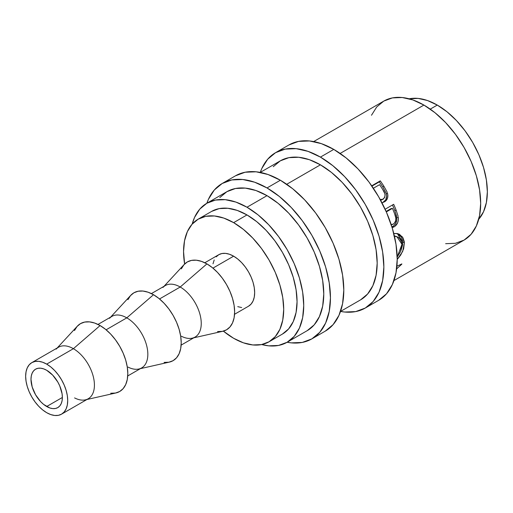 <?xml version="1.0" encoding="UTF-8"?>
<svg xmlns="http://www.w3.org/2000/svg" width="513" height="513" viewBox="0 0 513 513"><rect width="100%" height="100%" fill="white"/><g stroke="black" fill="none" stroke-linecap="round" stroke-linejoin="round"><path stroke-width="0.77" d="M288.934 144.955A89.704 51.787 -120 0 1 333.783 149.398L346.16 157.953L358.055 168.989L369.027 182.089L378.632 196.748L386.526 212.401L392.387 228.445L395.998 244.271L397.216 259.264L395.998 272.845L392.387 284.503L386.526 293.782L378.632 300.329A89.704 51.787 -120 0 0 392.387 228.445A89.704 51.787 -120 0 0 333.783 149.398L320.433 157.106A89.704 51.787 60 0 1 379.03 236.153A89.704 51.787 60 0 1 365.282 308.037A89.704 51.787 60 0 1 340.529 311.423L344.704 312.032L355.669 311.596L365.282 308.037L373.169 301.49L379.03 292.211L382.64 280.56L383.859 266.972L382.64 251.979L379.03 236.153L373.169 220.109L365.282 204.456L355.669 189.797L344.704 176.696L332.802 165.661L320.433 157.106L333.783 149.398L321.407 143.659L309.512 140.96L298.547 141.396L288.934 144.955L275.577 152.669A89.704 51.787 60 0 1 320.433 157.106L308.056 151.373L296.155 148.667L285.19 149.11L275.577 152.669A89.704 51.787 60 0 0 260.271 172.406L261.829 168.488L267.69 159.21L275.577 152.669M235.518 175.792A89.704 51.787 -120 0 1 280.367 180.236L292.743 188.79L304.645 199.826L315.61 212.927L325.223 227.586L333.11 243.239L338.971 259.283L342.581 275.109L343.8 290.101L342.581 303.683L338.971 315.341L333.11 324.62L325.223 331.167A89.704 51.787 -120 0 0 338.971 259.283A89.704 51.787 -120 0 0 280.367 180.236L267.017 187.944A89.704 51.787 60 0 1 325.62 266.997A89.704 51.787 60 0 1 311.866 338.875A89.704 51.787 60 0 1 287.113 342.261A80.259 46.337 60 0 1 261.726 344.55L268.703 345.839L278.514 345.448L287.113 342.261A80.259 46.337 60 0 0 299.419 277.95A80.259 46.337 60 0 0 246.984 207.22L267.017 195.658L246.984 207.22L258.058 214.87L268.703 224.745L278.514 236.467L287.113 249.587L294.173 263.592L299.419 277.95L302.651 292.102L303.741 305.517L302.651 317.675L299.419 328.102L294.173 336.406L287.113 342.261L291.288 342.87L302.253 342.434L311.866 338.875L319.753 332.328L325.62 323.049L329.224 311.397L330.443 297.809L329.224 282.817L325.62 266.991L319.753 250.947L311.866 235.294L302.253 220.635L291.288 207.534L279.393 196.498L267.017 187.944L280.367 180.236L267.998 174.503L256.096 171.797L245.131 172.233L235.518 175.792L222.167 183.507A89.704 51.787 60 0 1 267.017 187.944L254.64 182.211L242.745 179.505L231.773 179.948L222.167 183.507A89.704 51.787 60 0 0 206.854 203.244A80.259 46.337 60 0 1 246.984 207.22L235.916 202.09L225.265 199.672L215.454 200.064L206.854 203.244L208.413 199.326L214.274 190.047L222.167 183.507M46.683 406.514A22.187 12.812 60 0 1 32.184 386.962A22.187 12.812 60 0 1 35.589 369.18A22.187 12.812 60 0 1 46.683 370.283L43.618 368.86L40.674 368.193L37.962 368.302L35.589 369.18L33.634 370.803L32.184 373.098L31.293 375.978L30.992 379.338L32.184 386.962L35.589 394.805L40.674 401.673L43.618 404.398L49.742 407.938L52.685 408.605L55.398 408.495L57.777 407.617L59.726 405.995L61.175 403.699L62.073 400.82L62.374 397.46L46.683 406.514L62.374 397.46L62.073 393.747L59.726 385.866L57.777 381.993L52.685 375.125L46.683 370.283A22.187 12.812 60 0 1 61.175 389.835A22.187 12.812 60 0 1 57.777 407.617A22.187 12.812 60 0 1 46.683 406.514M61.554 414.158L58.367 415.338L54.731 415.479L50.787 414.587L46.683 412.683L42.579 409.849L38.635 406.187L34.999 401.846L31.812 396.985L29.196 391.797L27.253 386.475L26.054 381.23L25.65 376.253L26.054 371.752L27.253 367.885L29.196 364.807L31.812 362.64L34.999 361.46L38.635 361.312L42.579 362.21L46.683 364.115L50.787 366.949L54.731 370.61L58.367 374.952L61.554 379.812L64.17 385L66.113 390.322L67.312 395.568L67.716 400.538L67.312 405.046L66.113 408.912L64.17 411.984L61.554 414.158L88.262 398.736A29.741 17.173 -120 0 0 92.821 374.9A29.741 17.173 -120 0 0 73.391 348.693L46.683 364.115A29.741 17.173 60 0 1 66.113 390.322A29.741 17.173 60 0 1 61.554 414.158A29.741 17.173 60 0 1 46.683 412.683A29.741 17.173 60 0 1 27.253 386.475A29.741 17.173 60 0 1 31.812 362.64A29.741 17.173 60 0 1 46.683 364.115L73.391 348.693A29.741 17.173 60 0 1 93.456 377.299A29.741 17.173 60 0 1 85.395 399.851A29.741 17.173 60 0 1 74.577 397.915M86.934 399.505L115.919 392.958A39.187 22.623 -120 0 0 126.538 363.249A39.187 22.623 -120 0 0 100.099 325.563L73.391 348.693L100.099 325.563L94.693 323.055L89.493 321.875L84.703 322.068L80.503 323.626L77.059 326.48L74.494 330.539M127.724 375.952L141.678 367.898A29.741 17.173 -120 0 0 146.237 344.063A29.741 17.173 -120 0 0 126.801 317.855L106.114 329.801L126.801 317.855A29.741 17.173 60 0 1 146.872 346.461A29.741 17.173 60 0 1 138.811 369.014A29.741 17.173 60 0 1 127.993 367.077M140.35 368.661L169.328 362.12A39.187 22.623 -120 0 0 179.948 332.411A39.187 22.623 -120 0 0 153.509 294.725L126.801 317.855L153.509 294.725L148.103 292.218L142.909 291.038L138.119 291.23L133.919 292.782L130.469 295.642L127.91 299.695M181.14 345.114L195.087 337.06A29.741 17.173 -120 0 0 199.647 313.225A29.741 17.173 -120 0 0 180.217 287.017L159.524 298.964L180.217 287.017A29.741 17.173 60 0 1 200.288 315.623A29.741 17.173 60 0 1 192.228 338.176A29.741 17.173 60 0 1 181.41 336.239M193.767 337.823L222.745 331.283A39.187 22.623 -120 0 0 233.364 301.573A39.187 22.623 -120 0 0 206.925 263.887L180.217 287.017L206.925 263.887L201.519 261.38L196.319 260.2L191.529 260.392L187.335 261.944L183.885 264.804L181.326 268.857M204.809 262.759L218.762 254.704A29.741 17.173 -120 0 1 233.633 256.179L237.737 259.014L241.681 262.675L245.317 267.017L248.504 271.877L251.12 277.065L253.063 282.387L254.262 287.633L254.666 292.609L254.262 297.11L253.063 300.977L251.12 304.055L248.504 306.223A29.741 17.173 -120 0 0 253.063 282.387A29.741 17.173 -120 0 0 233.633 256.179L212.94 268.126L233.633 256.179L229.529 254.275L225.585 253.377L221.949 253.525L218.762 254.704L216.146 256.872M211.574 211.427A70.82 40.886 -120 0 1 246.984 214.928L256.756 221.68L266.151 230.395L274.808 240.738L282.394 252.313L288.62 264.67L293.25 277.334L296.097 289.826L297.059 301.663L296.097 312.391L293.25 321.593L288.62 328.916L282.394 334.085A70.82 40.886 -120 0 0 293.25 277.334A70.82 40.886 -120 0 0 246.984 214.928L233.633 222.642A70.82 40.886 60 0 1 279.899 285.048A70.82 40.886 60 0 1 269.043 341.793A70.82 40.886 60 0 1 233.633 338.285A70.82 40.886 60 0 1 223.367 331.129L233.633 338.285L243.399 342.819L252.794 344.948L261.45 344.601L269.043 341.793L275.269 336.624L279.899 329.301L282.746 320.099L283.708 309.377L282.746 297.54L279.899 285.048L275.269 272.377L269.043 260.02L261.45 248.446L252.794 238.109L243.399 229.394L233.633 222.642L246.984 214.928L237.218 210.401L227.823 208.272L219.166 208.611L211.574 211.427L198.223 219.134A70.82 40.886 60 0 1 233.633 222.642L223.86 218.108L214.466 215.979L205.809 216.326L198.223 219.134A70.82 40.886 60 0 0 184.622 264.022L183.558 251.55L184.52 240.828L187.367 231.626L191.997 224.303L198.223 219.134M437.275 105.069L430.247 109.128L437.275 105.069L427.502 100.542L418.108 98.406L409.182 98.804A70.82 40.886 -120 0 1 437.275 105.069A70.82 40.886 -120 0 1 481.515 161.345A70.82 40.886 -120 0 1 478.725 219.269L483.541 211.728L486.388 202.526L487.35 191.804L486.388 179.967L483.541 167.475L478.911 154.804L472.685 142.447L465.092 130.873L456.435 120.536L447.041 111.821L437.275 105.069M206.854 203.244L199.794 209.099L194.555 217.403L192.183 224.091A80.259 46.337 60 0 1 206.854 203.244L226.887 191.682L235.486 188.495L245.297 188.104L255.942 190.522L267.017 195.658L278.091 203.308L288.736 213.184L298.547 224.906L307.146 238.019L314.206 252.024L319.452 266.382L322.677 280.54L323.767 293.955L322.677 306.114L319.452 316.54L314.206 324.844L307.146 330.699A80.259 46.337 -120 0 0 319.452 266.382A80.259 46.337 -120 0 0 267.017 195.658A80.259 46.337 -120 0 0 226.887 191.682L219.827 197.537M260.271 172.406L280.303 160.845L288.902 157.658L298.713 157.267L309.358 159.684L320.433 164.82L331.501 172.471L342.152 182.346L351.963 194.068L360.562 207.181L367.616 221.186L372.861 235.544L376.093 249.703L377.183 263.118L376.093 275.269L372.861 285.703L367.616 294L360.562 299.861A80.259 46.337 -120 0 0 372.861 235.544A80.259 46.337 -120 0 0 320.433 164.82L286.729 184.276L320.433 164.82A80.259 46.337 -120 0 0 280.303 160.845L273.243 166.699M401.775 264.195L396.62 268.921L401.775 264.195A80.259 46.337 -120 0 0 401.859 263.913A80.259 46.337 60 0 1 401.775 264.195M396.915 266.215L401.859 263.913L396.915 266.215M400.762 254.967L397.216 259.469L402.679 251.441L404.359 242.809L403.628 248.888L400.762 254.967M404.206 241.399L404.359 242.809L402.442 236.948L398.024 233.716L393.779 233.498L397.235 233.524L399.467 234.313L402.904 237.66L404.206 241.399M392.663 227.458L394.189 226.797L392.663 227.458M394.696 226.483L394.189 226.797C397.306 224.822 398.678 221.661 398.319 217.313L398.332 220.205L397.562 222.963L394.696 226.483M398.152 216.377L396.19 210.298L398.152 216.377M391.868 226.938L393.618 225.88L395.356 223.976L396.793 220.064L396.613 216.185L394.747 210.433A77.899 44.977 -120 0 0 392.477 204.988A77.899 44.977 60 0 1 394.747 210.433L396.19 210.298A80.259 46.337 -120 0 0 393.676 204.296L385.109 209.24L393.676 204.296A80.259 46.337 60 0 1 396.19 210.298L394.747 210.433L396.805 217.249L398.319 217.313L396.805 217.249C397.126 221.494 395.735 224.598 392.618 226.554L394.189 226.797L392.618 226.554L391.919 226.913M382.294 202.661L384.5 201.833L382.294 202.661M384.994 201.526L384.5 201.833C387.527 199.955 388.501 196.96 387.424 192.85L387.899 195.581L387.514 198.198L386.315 200.352L384.994 201.526M387.11 192.009L383.884 186.213L387.11 192.009M382.621 202.641L385.738 199.865L386.667 196.171L386.007 192.888L382.807 187.053A77.899 44.977 -120 0 0 379.306 181.871A77.899 44.977 60 0 1 382.807 187.053L383.884 186.213A80.259 46.337 -120 0 0 380.28 180.865L379.306 181.871L371.919 186.129L379.306 181.871L380.28 180.865L371.701 185.815L380.28 180.865A80.259 46.337 60 0 1 383.884 186.213L382.807 187.053L386.231 193.504L387.424 192.85L386.231 193.504C387.251 197.511 386.244 200.455 383.217 202.327L382.807 202.552M445.637 243.688L455.448 243.297L464.053 240.11A80.259 46.337 -120 0 0 476.353 175.792A80.259 46.337 -120 0 0 423.918 105.069L340.145 153.438L423.918 105.069A80.259 46.337 -120 0 0 383.788 101.093L376.734 106.948L371.489 115.252M395.574 236.365L394.452 236.326L396.889 236.66L401.968 244.31L401.615 242.065L399.653 238.462L398.159 237.237L395.574 236.365M401.98 245.509L401.968 244.31L397.184 257.084L400.441 251.8L401.98 245.509M393.946 280.585L464.053 240.11L471.107 234.255L476.353 225.951L479.584 215.524L480.675 203.366L479.584 189.951L476.353 175.792L471.107 161.435L464.053 147.43L455.448 134.316L445.637 122.594L434.992 112.719L423.918 105.069L412.85 99.932L402.205 97.521L392.387 97.906L383.788 101.093L313.687 141.569M214.203 259.95L213.004 263.817M237.737 306.652L241.681 307.55M217.531 331.565L222.321 331.372L226.515 329.821L229.965 326.961L232.524 322.908L234.101 317.816L234.633 311.878L234.101 305.331L232.524 298.419L229.965 291.41L226.515 284.568L222.321 278.168L217.531 272.448L212.331 267.626L206.925 263.887A39.187 22.623 -120 0 0 184.18 264.484L164.019 286.305M162.948 287.466A29.741 17.173 60 0 1 180.217 287.017A29.741 17.173 -120 0 0 165.346 285.542L151.393 293.596M164.115 362.402L168.905 362.21L173.105 360.658L176.549 357.798L179.108 353.746L180.685 348.654L181.217 342.716L180.685 336.169L179.108 329.256L176.549 322.247L173.105 315.412L168.905 309.006L164.115 303.286L158.915 298.463L153.509 294.725A39.187 22.623 -120 0 0 130.764 295.321L110.609 317.149M109.538 318.304A29.741 17.173 60 0 1 126.801 317.855A29.741 17.173 -120 0 0 111.93 316.38L97.983 324.434M110.699 393.24L115.489 393.048L119.689 391.496L123.133 388.636L125.698 384.583L127.275 379.492L127.808 373.56L127.275 367.007L125.698 360.094L123.133 353.085L119.689 346.249L115.489 339.843L110.699 334.123L105.505 329.301L100.099 325.563A39.187 22.623 -120 0 0 77.348 326.159L57.193 347.987M56.122 349.141A29.741 17.173 60 0 1 73.391 348.693A29.741 17.173 -120 0 0 58.52 347.218L31.812 362.64M397.267 233.53L402.692 241.976L404.359 242.809L402.692 241.976L400.961 250.498L402.602 244.874L402.545 240.61L401.256 237L397.267 233.53M393.946 235.852L395.408 236.16M396.882 236.653L394.362 235.903M386.109 211.446L391.047 208.599L386.109 211.446M393.433 224.098L391.15 224.502L392.349 224.514L393.933 223.758L395.67 220.949L395.818 218.089L394.677 214.004A80.259 46.337 -120 0 0 392.445 208.361L391.047 208.599L392.445 208.361L386.308 211.907L392.445 208.361A80.259 46.337 -120 0 1 394.677 214.004C396.639 218.089 396.222 221.456 393.433 224.098M382.358 199.454L380.768 200.211M383.121 199.217L380.223 199.563L382.583 199.474L384.679 197.447L385.071 194.882L384.756 193.523L382.833 189.733A80.259 46.337 -120 0 0 379.562 184.667L373.361 188.252L379.562 184.667A80.259 46.337 -120 0 1 382.833 189.733C385.622 193.484 385.718 196.646 383.121 199.217M380.595 200.243L382.736 199.403M378.632 300.329L365.282 308.037M325.223 331.167L311.866 338.875M248.504 306.223L234.55 314.277M282.394 334.085L269.043 341.793M307.146 330.699L287.113 342.261M360.562 299.861L340.529 311.423M391.502 224.559L391.156 224.527"/></g></svg>
